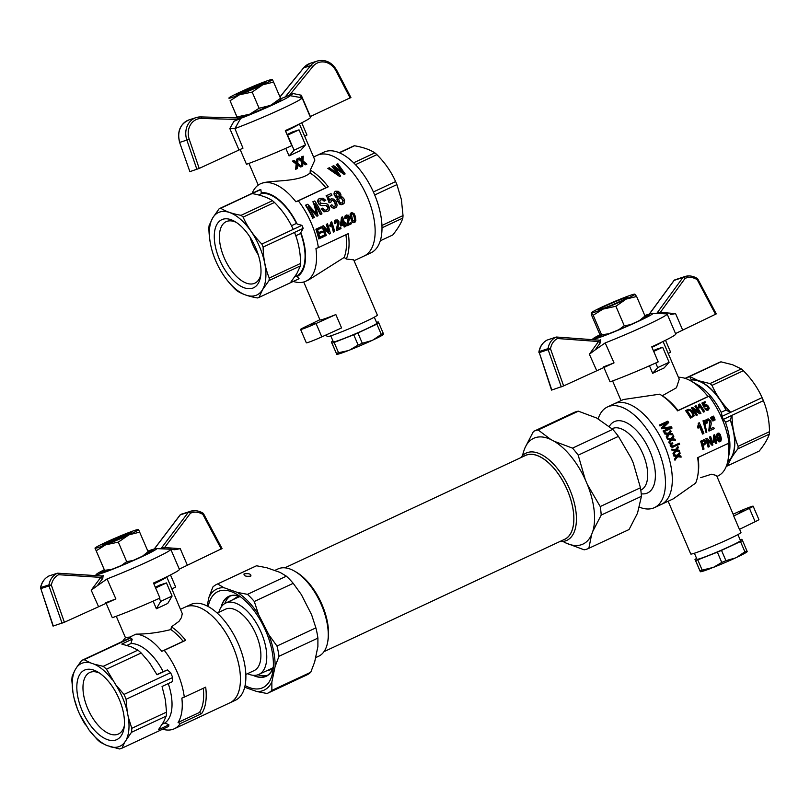 <?xml version="1.0" encoding="UTF-8"?>
<svg xmlns="http://www.w3.org/2000/svg" width="810" height="810" viewBox="0 0 810 810"><rect width="100%" height="100%" fill="white"/><g stroke="black" fill="none" stroke-linecap="round" stroke-linejoin="round"><path stroke-width="1.21" d="M162.709 729.233A52.822 26.568 -115 0 0 171.335 729.749A52.822 26.568 -115 0 0 174.322 728.767L235.386 700.255A52.822 26.568 -115 0 0 236.965 699.384A52.822 26.568 -115 0 0 236.358 639.546A52.822 26.568 -115 0 0 190.704 604.533L185.267 607.075A52.822 26.568 65 0 1 217.971 622.06A52.822 26.568 65 0 1 239.922 671.166A52.822 26.568 65 0 1 229.949 702.796A52.822 26.568 -115 0 0 231.68 643.697A52.822 26.568 -115 0 0 185.267 607.075L180.63 609.241M217.191 613.079L225.514 609.191A33.878 17.04 65 0 1 255.282 632.681A33.878 17.04 65 0 1 254.168 670.579L245.845 674.467M218.862 612.289A39.336 19.794 65 0 1 224.492 603.733A39.336 19.794 65 0 1 225.666 603.085A39.336 19.794 65 0 1 260.243 630.362A39.336 19.794 65 0 1 258.957 674.376A39.336 19.794 65 0 1 247.526 673.687M225.666 603.085L238.029 597.314A39.336 19.794 65 0 1 240.135 596.606M273.213 667.46A39.336 19.794 65 0 1 271.32 668.604L258.957 674.376M267.502 675.327A43.922 22.093 65 0 1 258.066 674.74M224.826 603.531A43.922 22.093 65 0 1 230.435 595.927M221.353 606.801A43.922 22.093 65 0 1 228.967 596.494A43.922 22.093 65 0 1 230.121 596.028A43.922 22.093 65 0 1 240.388 596.697M273.294 667.197A43.922 22.093 65 0 1 266.125 676.087A43.922 22.093 65 0 1 253.338 675.307M247.485 594.348A60.102 30.233 65 0 1 254.299 601.486L258.562 614.567L268.839 634.777L276.979 646.046A60.102 30.233 65 0 1 279.005 656.272L275.106 666.508L271.866 681.99L271.856 690.404A60.102 30.233 65 0 1 267.776 693.178L306.686 675.013A60.102 30.233 -115 0 0 310.757 672.249L314.655 662.013L317.895 646.532L317.905 638.108A60.102 30.233 -115 0 0 315.89 627.882L311.627 614.8L301.35 594.591L293.21 583.332A60.102 30.233 -115 0 0 286.386 576.183L280.179 572.437L266.652 567.709L256.557 565.775A60.102 30.233 -115 0 0 255.828 566.089L216.928 584.253A60.102 30.233 65 0 1 217.657 583.939L223.864 587.685L237.391 592.414L247.485 594.348L286.386 576.183M207.127 605.991L208.96 597.253L212.858 587.017A60.102 30.233 65 0 1 216.928 584.253M208.96 597.253A55.809 28.077 65 0 1 223.864 587.685M279.005 656.272L317.905 638.108M271.856 690.404L310.757 672.249M254.299 601.486L293.21 583.332M276.979 646.046L315.89 627.882M268.839 634.777A55.809 28.077 65 0 1 275.106 666.508M267.776 693.178A60.102 30.233 65 0 1 267.047 693.492L256.962 691.558L244.691 687.275M217.657 583.939L256.557 565.775M250.675 576.102C246.119 576.69 243.891 575.981 244.002 573.986L244.245 573.855C248.802 573.267 251.029 573.976 250.918 575.961L250.675 576.102M271.866 681.99A55.809 28.077 65 0 1 256.962 691.558M237.391 592.414A55.809 28.077 65 0 1 258.562 614.567M245.086 685.543A53.035 26.679 -115 0 0 272.606 672.756A53.035 26.679 -115 0 0 235.68 593.659A53.035 26.679 -115 0 0 208.2 606.548M273.253 667.845A44.145 22.204 65 0 1 265.052 676.755A44.145 22.204 65 0 1 252.852 675.256M221.079 607.206A44.145 22.204 65 0 1 239.861 596.322M110.666 746.84A45.643 22.963 -115 0 0 124.649 742.335L122.047 748.146A48.266 24.28 65 0 1 119.505 748.956L106.91 745.534L100.44 742.304A48.266 24.28 65 0 1 97.18 739.459L88.958 729.881L79.643 714.217A48.266 24.28 65 0 1 77.568 709.378L74.085 698.271A45.643 22.963 -115 0 0 85.506 724.909M71.837 680.329A48.266 24.28 65 0 1 72.171 676.33L74.773 670.528A45.643 22.963 -115 0 0 72.951 692.55L71.837 680.329M81.597 660.504A48.266 24.28 65 0 1 84.139 659.684L90.609 662.914A45.643 22.963 -115 0 0 76.626 667.41L81.597 660.504L128.193 638.746A48.266 24.28 -115 0 1 130.734 637.926L84.139 659.684M124.001 694.433A48.266 24.28 65 0 1 126.076 699.263L127.19 711.484A45.643 22.963 -115 0 0 115.769 684.845L124.001 694.433L170.596 672.675L167.447 669.921A6379.175 348.634 156.8 0 1 163.174 671.672L156.927 674.588M161.798 651.321A500.347 27.348 -23.2 0 0 164.238 650.329L185.632 640.346A500.347 27.348 156.8 0 1 183.192 641.328L161.798 651.321A51 25.657 65 0 0 135.958 634.139C147.207 634.108 158.851 632.58 170.88 629.562L171.457 626.839A52.822 26.568 65 0 1 185.632 640.346M74.085 698.271L72.951 692.55M88.958 729.881A45.643 22.963 -115 0 0 106.91 745.534M126.502 739.226A45.643 22.963 -115 0 0 128.314 717.204L131.807 728.312A48.266 24.28 65 0 1 131.473 732.311L124.649 742.335M127.19 711.484L128.314 717.204M112.317 679.874A45.643 22.963 -115 0 0 94.355 664.22L103.204 666.336A48.266 24.28 65 0 1 106.464 669.181L115.769 684.845M90.609 662.914L94.355 664.22M74.773 670.528L76.626 667.41M85.566 669.718A38.303 19.268 -115 0 0 88.31 722.267A38.303 19.268 -115 0 0 123.981 728.352A38.303 19.268 -115 0 0 97.625 671.905A38.303 19.268 -115 0 0 85.566 669.718M126.988 645.388L130.916 643.555A6379.175 5502.127 -107.8 0 1 132.212 639.201L121.794 644.072L131.443 646.906L137.913 650.136L103.204 666.336M132.212 639.201L130.734 637.926M170.596 672.675A48.266 24.28 -115 0 1 172.672 677.514L172.459 681.615L162.051 686.485L165.402 699.891L166.516 712.111A48.266 24.28 -115 0 1 166.192 716.101L163.59 721.913L158.487 729.688L168.905 724.818A6379.175 5502.127 -107.8 0 1 164.936 722.935L162.223 724.191M130.916 643.555A43.71 21.991 65 0 1 163.174 671.672M137.913 650.136A48.266 24.28 -115 0 1 141.173 652.981L149.404 662.56L157.029 674.781L167.447 669.921M168.905 724.818L168.642 726.388L122.047 748.146M122.634 641.348A51 25.657 65 0 1 125.884 637.389L129.782 637.106L135.958 634.139M168.257 683.579A43.71 21.991 65 0 1 164.936 722.935M166.516 712.111L131.807 728.312M166.192 716.101L131.473 732.311M141.173 652.981L106.464 669.181M172.672 677.514L126.076 699.263M153.87 583.888A30.962 1.691 -23.2 0 0 166.728 576.821L182.27 613.585L181.481 617.524L179.03 621.321L171.457 626.839M153.12 601.131L156.381 608.735A30.962 1.691 -23.2 0 0 167.781 603.409L172.095 596.049L166.465 582.906L159.904 585.022A30.962 1.691 -23.2 0 1 155.297 587.23M99.579 673.13A33.929 17.071 -115 0 0 90.71 672.138A33.929 17.071 -115 0 0 89.707 672.533A33.929 17.071 -115 0 0 88.594 710.502A33.929 17.071 -115 0 0 118.412 734.022A33.929 17.071 -115 0 0 124.284 726.074M153.738 583.595A26.183 1.428 -23.2 0 0 162.111 579.039M170.88 629.562A51 25.657 65 0 1 183.192 641.328M174.322 728.767A52.822 26.568 -115 0 0 180.255 723.583L201.649 713.59A52.822 26.568 65 0 0 205.689 687.143L184.295 697.137A52.822 26.568 -115 0 0 164.238 650.329M203.269 688.277A51 25.657 65 0 1 199.462 712.476L178.068 722.459A1081.451 932.766 72.2 0 0 180.255 723.583M184.295 697.137A500.347 27.348 156.8 0 1 181.855 698.119A51 25.657 65 0 1 178.068 722.459M201.649 713.59A1081.451 932.766 -107.8 0 1 199.462 712.476M166.465 582.906L155.621 587.979M156.381 608.735L160.684 601.374L172.095 596.049M159.378 598.337L160.684 601.374M128.8 534.276L128.253 534.114A12.747 0.699 -23.2 0 0 128.466 533.81A12.747 0.699 -23.2 0 0 119.84 536.827L105.3 543.611A12.747 0.699 -23.2 0 0 105.067 543.844A12.747 0.699 -23.2 0 0 113.724 540.898L113.613 541.141M128.253 534.114L113.724 540.898M111.608 569.41L104.571 570.331L105.077 571.647L95.043 548.046A23.692 1.296 156.8 0 1 104.611 542.892L106.14 542.184A23.692 1.296 156.8 0 1 126.34 533.517L127.929 532.899A23.692 1.296 156.8 0 1 138.419 529.456A23.692 1.296 156.8 0 1 138.51 529.487L148.088 551.671L142.59 556.126M139.715 532.129L128.952 534.833L118.311 542.123L126.684 561.664L121.389 565.491M118.311 542.123L105.634 544.836L96.198 550.79L104.571 570.331M133.083 560.479L126.684 561.664M127.413 535.552A23.692 1.296 156.8 0 1 107.214 544.219M148.341 553.281A23.692 1.296 -23.2 0 0 148.544 553.088L148.088 551.671M124.456 536.392A15.937 0.871 156.8 0 1 102.171 545.181A15.937 0.871 156.8 0 1 116.438 538.063A15.937 0.871 156.8 0 1 131.423 532.636A15.937 0.871 156.8 0 1 124.456 536.392M96.198 550.79L94.993 548.147A23.692 1.296 156.8 0 1 95.043 548.046M105.634 544.836A23.692 1.296 156.8 0 1 95.043 548.249M138.561 529.578A23.692 1.296 156.8 0 1 128.952 534.833M147.855 551.114A32.785 1.792 156.8 0 1 156.381 548.583A32.785 1.792 156.8 0 1 136.688 559.092A32.785 1.792 156.8 0 1 100.845 573.581A32.785 1.792 156.8 0 1 96.501 574.249A32.785 1.792 156.8 0 1 104.227 569.805M147.977 551.397A29.14 1.59 156.8 0 1 153.303 550.122A29.14 1.59 156.8 0 1 134.116 560.014A29.14 1.59 156.8 0 1 103.7 572.255A29.14 1.59 156.8 0 1 99.741 573.075A29.14 1.59 156.8 0 1 104.358 570.088M100.592 573.105A29.14 1.59 156.8 0 1 104.652 570.756M148.25 552.066A29.14 1.59 156.8 0 1 152.746 550.76M174.646 549.727L180.235 548.664A2333.529 2014.429 -109.6 0 0 164.572 547.601L161.139 548.421L188.365 512.244A1.823 0.8 37 0 1 190.482 513.165A1.823 0.921 -113.4 0 0 188.932 511.788L180.832 514.401A1.823 0.921 -113.4 0 0 180.802 514.411A1.823 0.921 -113.4 0 0 180.792 514.411A1.823 0.921 -113.4 0 0 180.711 514.461M190.168 511.323L195.443 510.705M221.819 548.633L179.293 569.136M202.915 513.135A1.823 0.618 122.1 0 1 202.966 513.155A1.823 0.618 122.1 0 1 202.864 514.39C198.723 511.92 194.592 511.515 190.482 513.165L164.572 547.601A1.823 0.861 -86.4 0 0 165.017 548.957M174.535 549.706L170.677 549.241A45.532 2.491 156.8 0 1 170.809 549.342L179.405 569.4A45.532 2.491 156.8 0 1 153.505 583.028L159.945 598.074A45.532 2.491 156.8 0 1 112.317 617.686L106.009 602.974M102.283 576.021A1.823 1.448 76.1 0 0 103.133 575.475L102.789 578.33L97.21 585.812L91.216 590.217A2333.529 2014.429 -109.6 0 1 100.784 577.378L102.019 576.021L58.047 573.247M102.789 578.33A1.823 0.8 -143 0 1 100.784 577.378L58.644 574.715C54.715 576.811 52.285 580.284 51.354 585.124L48.914 584.931C49.967 579.555 52.67 575.697 57.024 573.369A1.823 0.911 63.4 0 1 58.644 574.715A1.823 0.861 -86.4 0 0 57.895 573.207L57.895 573.207A1.823 0.861 -86.4 0 0 57.733 573.227A1.823 1.569 -107.8 0 0 57.024 573.369L48.934 575.981C44.56 578.31 41.826 582.167 40.723 587.564L40.5 587.736C41.624 582.329 44.408 578.421 48.873 576.001A1.823 0.911 63.4 0 1 48.873 576.001A1.823 0.911 63.4 0 1 48.934 575.981A1.823 1.569 -107.8 0 1 49.329 575.849M97.21 585.812L107.062 578.937L115.87 598.914L64.375 622.262L53.045 626.089L40.804 588.587A1.823 1.569 -107.8 0 1 40.723 587.564L48.914 584.931A1.823 1.569 -107.8 0 0 49.005 585.944L51.354 585.124L64.375 622.262M170.809 549.342A45.532 2.491 156.8 0 1 149.83 560.712A45.532 2.491 156.8 0 1 107.062 578.937M156.381 548.583L170.677 549.241M115.87 598.914A45.532 2.491 156.8 0 1 105.867 602.64M159.57 548.724L161.139 548.421A1.823 1.66 -98.4 0 1 160.744 548.775M179.992 515.211A1.823 0.78 37.2 0 1 180.063 514.988A1.823 0.78 37.2 0 1 180.265 514.856A1.823 1.569 -107.8 0 1 180.832 514.401L188.932 511.788A1.823 1.569 -107.8 0 0 188.365 512.244L180.265 514.856L154.376 548.957M171.892 588.86L175.689 587.078L170.495 574.948M274.63 570.493L277.951 568.954A48.154 24.229 65 0 1 294.536 571.141A48.154 24.229 65 0 1 327.665 642.097A48.154 24.229 65 0 1 326.319 647.129A48.154 24.229 65 0 1 318.695 656.221L315.556 657.679M294.536 571.141L296.106 572.042A46.332 23.308 65 0 1 327.979 640.315L327.665 642.097M559.963 541.495A48.154 24.229 -115 0 0 566.868 540.361A48.154 24.229 -115 0 0 574.492 531.269A48.154 24.229 -115 0 0 563.213 476.796A48.154 24.229 -115 0 0 526.115 453.094A48.154 24.229 -115 0 0 520.82 457.65M563.436 539.865A46.332 23.308 -115 0 0 566.19 487.529A46.332 23.308 -115 0 0 524.293 456.03M323.99 651.655L564.631 539.308A46.261 23.277 -115 0 0 571.971 530.57A46.261 23.277 -115 0 0 561.138 478.244A46.261 23.277 -115 0 0 525.498 455.473L284.847 567.82M525.001 447.778L533.426 431.477A64.658 32.532 65 0 1 533.79 431.305A64.658 32.532 65 0 1 538.144 429.958L550.78 439.476A58.35 29.352 65 0 0 525.001 447.778L523.787 451.048A58.35 29.352 65 0 0 522.744 455.412M584.142 549.818L565.805 542.953A58.35 29.352 65 0 0 591.573 534.661L588.86 548.299A64.658 32.532 65 0 1 588.495 548.471A64.658 32.532 65 0 1 584.142 549.818M587.452 484.714L600.23 506.544A64.658 32.532 65 0 1 601.202 515.079L592.788 531.38A58.35 29.352 65 0 0 587.452 484.714L585.276 479.642L578.198 455.159L618.425 436.377A64.658 32.532 -115 0 0 612.724 429.351L596.707 418.041L578.36 411.176A64.658 32.532 -115 0 0 574.006 412.523L533.79 431.305M588.495 548.471L628.712 529.699A64.658 32.532 -115 0 0 629.076 529.517L637.5 513.216L641.429 496.307A64.658 32.532 -115 0 0 640.447 487.762L633.369 463.269L631.203 458.207L618.425 436.377M588.86 548.299L629.076 529.517M600.23 506.544L640.447 487.762M601.202 515.079L641.429 496.307M585.276 479.642A58.35 29.352 65 0 0 554.162 441.268L572.508 448.132L612.724 429.351M572.508 448.132A64.658 32.532 65 0 1 578.198 455.159M538.144 429.958L578.36 411.176M562.96 541.455L565.805 542.953M591.573 534.661L592.788 531.38M554.162 441.268L550.78 439.476M522.409 455.746L523.787 451.048M639.576 507.212A55.546 27.945 -115 0 0 654.429 507.637A55.546 27.945 -115 0 0 656.981 447.079A55.546 27.945 -115 0 0 609.079 406.326A55.546 27.945 -115 0 0 607.429 406.974A55.546 27.945 -115 0 0 598.165 418.81M609.383 426.273A39.336 19.794 65 0 1 615.458 421.2A39.336 19.794 65 0 1 651.665 455.757A39.336 19.794 65 0 1 641.226 493.796M615.924 403.127A55.546 27.945 -115 0 0 614.274 403.775A55.546 27.945 65 0 1 615.924 403.127A55.546 27.945 65 0 1 663.825 443.89A55.546 27.945 65 0 1 661.274 504.448A55.546 27.945 -115 0 0 663.825 443.89A55.546 27.945 -115 0 0 615.924 403.127M640.801 490.08L640.983 489.999A33.878 17.04 -115 0 0 642.533 453.074A33.878 17.04 -115 0 0 613.322 428.217A33.878 17.04 -115 0 0 612.319 428.611L612.077 428.723M644.801 315.566A32.785 1.792 156.8 0 1 652.728 313.247A32.785 1.792 156.8 0 1 633.724 323.443A32.785 1.792 156.8 0 1 598.003 337.983A32.785 1.792 156.8 0 1 592.839 338.914A32.785 1.792 156.8 0 1 600.109 334.712M644.932 315.859A29.14 1.59 156.8 0 1 649.65 314.786A29.14 1.59 156.8 0 1 631.091 324.405A29.14 1.59 156.8 0 1 600.767 336.687A29.14 1.59 156.8 0 1 596.079 337.75A29.14 1.59 156.8 0 1 600.291 334.975M596.929 337.78A29.14 1.59 156.8 0 1 600.716 335.573M645.084 316.578A29.14 1.59 156.8 0 1 649.083 315.424M670.285 314.584L675.57 313.602A2333.529 1953.629 -110 0 0 660.302 312.417L656.88 313.247L682.951 277.445A1.823 0.871 36.1 0 1 685.118 278.346A1.823 0.992 -113.6 0 0 683.498 277L674.75 279.906A1.823 0.992 -113.6 0 0 674.72 279.916A1.823 0.992 -113.6 0 0 674.71 279.926A1.823 0.992 -113.6 0 0 674.598 279.987M684.582 276.585L688.996 275.926M697.197 278.448A1.823 0.668 122.8 0 1 697.238 278.468A1.823 0.668 122.8 0 1 697.187 279.663L697.866 279.146L716.253 313.905L675.53 333.568M715.524 314.31L697.187 279.663C693.127 277.162 689.107 276.726 685.118 278.346L660.302 312.417A1.823 0.931 -85.8 0 0 660.656 313.602M652.728 313.247L666.792 313.875A45.532 2.491 156.8 0 1 667.146 314.017L675.742 334.074A45.532 2.491 156.8 0 1 651.746 346.832L658.196 361.878A45.532 2.491 156.8 0 1 610.051 381.854L603.744 367.153M595.249 349.859L589.376 354.233A2333.529 1953.629 -110 0 1 598.549 341.526L600.028 340.2A1.823 1.387 75.4 0 0 600.706 339.704L600.585 342.458L595.249 349.859L605.202 342.913A45.532 2.491 156.8 0 0 647.058 324.972A45.532 2.491 156.8 0 0 667.146 314.017M600.585 342.458A1.823 0.871 -143.9 0 1 598.549 341.526L557.472 338.519C553.676 340.575 551.347 344.007 550.496 348.816A1.823 0.547 -171.1 0 0 548.026 348.644C548.978 343.298 551.569 339.481 555.792 337.203A1.823 0.992 63.1 0 1 557.472 338.519A1.823 0.931 -85.8 0 0 556.672 337.041A1.823 0.931 -85.8 0 0 556.47 337.071A1.823 1.519 -108.4 0 0 555.792 337.203L547.044 340.109C542.822 342.397 540.199 346.224 539.187 351.591A1.823 0.506 -170.4 0 0 538.923 351.793C539.946 346.417 542.639 342.529 546.983 340.139A1.823 0.992 63.1 0 1 547.044 340.109A1.823 1.519 -108.4 0 1 547.398 339.998M605.202 342.913L614.021 362.88L563.628 385.925L551.539 390.106L539.278 352.603A1.823 1.519 -108.4 0 1 539.187 351.591L548.026 348.644A1.823 1.519 -108.4 0 0 548.117 349.657L550.496 348.816L563.628 385.925M599.866 340.21L556.672 337.041A1.823 1.823 0 0 0 555.964 337.132L547.216 340.038A1.823 1.823 0 0 0 546.973 340.139A1.823 0.992 63.1 0 1 546.983 340.139M614.021 362.88A45.532 2.491 156.8 0 1 603.602 366.819M656.08 313.399L656.88 313.247A1.823 1.62 -100 0 1 656.707 313.429M673.89 280.786A1.823 0.85 36.3 0 1 673.971 280.513A1.823 0.85 36.3 0 1 674.203 280.351A1.823 1.519 -108.4 0 1 674.75 279.906L675.591 279.582M668.179 353.403L670.629 352.249L665.506 340.281M608.715 333.781L601.597 334.783L601.516 336.342A23.692 1.296 -23.2 0 0 601.789 336.332M615.894 306.251L602.913 309.136L593.214 315.242L591.351 312.883A23.692 1.296 156.8 0 1 591.391 312.721A23.692 1.296 156.8 0 1 600.068 307.982L601.546 307.284A23.692 1.296 156.8 0 1 621.695 298.576L623.325 297.928A23.692 1.296 156.8 0 1 634.756 294.131L636.62 296.48L626.171 299.092L615.894 306.251L624.267 325.792L618.84 329.7M593.214 315.242L601.597 334.783M630.504 324.668L624.267 325.792M636.62 296.48L645.003 316.022L639.627 320.466M624.692 299.791A23.692 1.296 156.8 0 1 604.543 308.499M601.516 336.342L599.643 333.993L591.27 314.452L591.391 312.721M644.922 317.591L645.003 316.022M621.402 300.773A15.937 0.871 156.8 0 1 598.509 309.845A15.937 0.871 156.8 0 1 612.775 302.738A15.937 0.871 156.8 0 1 627.76 297.31A15.937 0.871 156.8 0 1 621.402 300.773M602.913 309.136A23.692 1.296 156.8 0 1 591.482 312.943M634.888 294.182A23.692 1.296 156.8 0 1 626.171 299.092M696.63 558.475A28.228 1.539 -23.2 0 0 694.98 559.386L695.598 560.56A28.228 1.539 -23.2 0 0 697.774 559.862L717.366 552.177A28.228 1.539 -23.2 0 0 721.518 550.395L740.492 541.536A28.228 1.539 -23.2 0 0 742.466 540.452L741.849 539.278A28.228 1.539 -23.2 0 0 740.148 539.814M695.598 560.56L699.992 570.817A28.228 1.539 -23.2 0 0 702.169 570.119L713.377 567.405A25.515 1.397 -23.2 0 0 735.247 558.029L736.786 557.3A25.515 1.397 -23.2 0 0 747.134 551.731L747.205 551.64M697.774 559.862L702.169 570.119M700.336 571.738L700.437 571.749A25.515 1.397 -23.2 0 0 711.788 568.033M694.98 559.386L700.326 571.718M713.377 567.405L721.761 562.434A28.228 1.539 -23.2 0 0 725.912 560.662L735.247 558.029M736.786 557.3L744.886 551.802A28.228 1.539 -23.2 0 0 746.861 550.719L747.195 551.62M717.366 552.177L721.761 562.434M721.518 550.395L725.912 560.662M742.466 540.452L746.861 550.719M740.492 541.536L744.886 551.802M623.427 399.512L659.634 394.186L662.286 395.746A53.733 27.034 65 0 1 678.051 410.518A595.451 32.542 156.8 0 1 677.616 410.873L708.993 396.222A55.546 27.945 65 0 1 729.051 443.019L697.673 457.67A55.546 27.945 65 0 1 697.724 475.976A55.546 27.945 65 0 1 695.638 483.104L673.292 498.828M708.993 396.222L708.001 396.535A53.733 27.034 65 0 0 691.031 381.034A53.733 27.034 65 0 0 678.405 377.268M662.286 395.746L676.451 387.767L679.246 379.212L663.076 341.486M651.959 347.328A30.962 1.691 -23.2 0 0 662.215 341.911M655.725 363.001L657.7 367.618L669.111 362.293L664.078 367.973L652.668 373.299L649.458 365.806M669.111 362.293L662.661 347.247L656.1 349.363A30.962 1.691 156.8 0 1 653.387 350.669M739.601 529.274L740.968 532.474A27.317 1.488 156.8 0 1 722.976 541.748A27.317 1.488 156.8 0 1 694.464 553.22A27.317 1.488 156.8 0 1 690.748 553.999L668.139 501.238M733.131 514.188L737.687 512.133A12.383 0.678 156.8 0 1 753.158 506.189L758.899 519.564A12.383 0.678 156.8 0 1 755.153 521.721L739.429 529.355L733.698 515.98A27.317 1.488 156.8 0 0 733.799 515.757L716.546 475.5L711.544 474.225L700.701 477.657M728.079 443.475A53.733 27.034 65 0 1 727.987 460.201L729.354 452.547A45.897 23.085 -115 0 0 725.203 421.575L723.31 419.388A48.63 24.462 -115 0 0 722.004 416.36L762.088 397.649C757.735 387.848 751.498 378.877 743.378 370.717A48.63 24.462 -115 0 0 741.342 368.945L732.574 364.733L721.001 361.837A48.63 24.462 -115 0 0 719.412 362.353L685.128 378.361M723.31 419.388L763.385 400.677A48.63 24.462 -115 0 0 762.088 397.649M651.807 346.984A25.677 1.407 -23.2 0 0 654.976 345.343M698.129 457.458A53.733 27.034 65 0 1 698.038 474.184L697.724 475.976M727.593 462.145A45.471 22.872 -115 0 0 730.296 419.701L732.007 415.327C732.179 426.465 734.224 436.792 738.123 446.31A48.63 24.462 65 0 1 737.92 448.811C732.726 455.281 729.375 460.91 727.856 465.699L727.157 463.826M726.246 466.449L759.233 451.048C764.427 444.579 767.779 438.949 769.297 434.16A48.63 24.462 -115 0 0 769.5 431.659C769.328 420.511 767.283 410.184 763.385 400.677M726.276 410.316A45.471 22.872 -115 0 0 691.203 379.748L689.624 376.488L698.392 380.69L709.965 383.586A48.63 24.462 65 0 1 712 385.368C716.354 395.169 722.591 404.139 730.711 412.3L726.276 410.316A150.64 98.263 5 0 1 725.831 410.113L721.163 412.29M709.965 383.586L741.342 368.945M712 385.368L743.378 370.717M738.123 446.31L769.5 431.659M737.92 448.811L769.297 434.16M685.412 378.452L721.001 361.837M727.694 461.7A45.168 22.721 -115 0 0 730.215 419.924M726.054 410.214A45.168 22.721 -115 0 0 691.355 380.032M691.203 379.748A150.64 97.119 4.4 0 0 691.375 380.082L690.262 380.609M730.296 419.701A150.64 86.7 130.8 0 0 730.134 420.137L725.466 422.314M727.987 460.201A53.733 27.034 65 0 1 717.984 475.956L716.951 476.442M722.004 416.36L721.558 413.08A45.897 23.085 -115 0 0 697.774 384.912L691.031 381.034M662.661 347.247L653.71 351.429M657.7 367.618L652.668 373.299M733.698 515.98L749.422 508.356A12.383 0.678 156.8 0 0 753.158 506.189M743.094 510.644L739.267 512.143L743.094 510.644M659.634 394.186A55.546 27.945 65 0 1 677.616 410.873M678.051 410.518L708.001 396.535M713.691 427.315A56.457 28.401 65 0 1 714.197 428.672L709.408 430.91A56.457 28.401 65 0 0 709.226 430.434L709.935 421.251L707.727 420.117L707.008 421.17L707.373 422.921L705.935 423.296L705.966 419.833L708.264 418.902L710.907 420.957L711.251 423.843L710.087 428.996L713.691 427.315L710.097 428.935M709.226 430.434L708.79 430.576A55.546 27.945 65 0 1 708.963 431.052L709.408 430.91M708.79 430.576L709.722 422.253L709.054 420.795L707.656 420.188M698.281 424.065L698.25 423.195L699.283 422.779A56.457 28.401 65 0 1 703.88 433.482L702.523 434.049A55.546 27.945 65 0 0 699.293 426.222L697.997 428.115A55.546 27.945 65 0 0 697.43 426.87L699.283 422.779M679.56 451.413L676.127 450.846L673.788 454.268A56.457 28.401 65 0 0 673.434 453.104L674.7 450.785L672.027 450.36A55.546 27.945 65 0 0 671.622 449.216L675.742 449.692L677.919 446.502A56.457 28.401 65 0 1 678.324 447.657L676.765 449.833L679.195 450.249A56.457 28.401 65 0 1 679.56 451.413L675.996 451.038M672.978 453.256A55.546 27.945 65 0 1 673.343 454.42L673.788 454.268M675.439 449.641L677.919 446.502M694.889 406.225L696.084 405.739L694.889 406.225A55.546 27.945 65 0 1 698.271 411.277M696.084 405.739A56.457 28.401 65 0 1 700.964 413.302L699.719 413.819L694.221 409.931M696.651 415.317A56.457 28.401 65 0 0 691.77 407.744L691.294 407.906A55.546 27.945 65 0 1 696.195 415.469L697.37 414.983A56.457 28.401 65 0 0 693.644 409.08L700.174 413.677M691.294 407.906L692.52 407.4L699.243 411.976A56.457 28.401 65 0 0 695.365 406.073M707.454 409.364L708.426 408.361L707.383 406.164L705.652 405.628L705.186 406.822L703.941 407.147L701.905 403.076L705.054 401.669A56.457 28.401 65 0 1 705.692 402.6L703.505 403.623L704.548 405.709L704.801 404.909L706.928 404.909L708.558 406.407L709.206 408.422L708.304 410.002L705.54 409.637L704.852 408.807L705.48 408.392L707.454 409.364L707.97 408.503L706.917 406.316L705.551 405.719M670.994 438.615L673.292 435.537A56.457 28.401 65 0 1 673.819 436.641L672.391 438.777L674.973 439.152A56.457 28.401 65 0 1 675.459 440.265L671.713 439.951M669.708 443.121A56.457 28.401 65 0 0 669.222 441.997L668.787 442.138A55.546 27.945 65 0 1 669.273 443.262L671.824 439.769L675.459 440.265M668.787 442.138L670.336 439.729L667.501 439.354A55.546 27.945 65 0 0 666.974 438.25L667.41 438.109A56.457 28.401 65 0 1 667.946 439.212L667.501 439.354M709.945 436.863L710.664 436.529A56.457 28.401 65 0 1 712.881 444.953L712.091 445.328L707.626 440.073A56.457 28.401 65 0 1 709.287 446.634L708.568 446.968A56.457 28.401 65 0 0 706.35 438.544L707.11 438.19L711.737 443.434A56.457 28.401 65 0 0 709.945 436.863L709.499 437.005A55.546 27.945 65 0 1 711.038 442.604M709.499 437.005L710.664 436.529M712.091 445.328L707.899 441.025M706.35 438.544L705.905 438.686A55.546 27.945 65 0 1 708.092 447.12L708.568 446.968M705.905 438.686L707.11 438.19M698.534 407.035A55.546 27.945 65 0 1 699.131 407.926L700.184 406.033A56.457 28.401 65 0 1 703.9 411.936L704.589 411.612A56.457 28.401 65 0 0 699.708 404.038L698.787 404.403L698.797 406.428M700.053 406.681A55.546 27.945 65 0 1 703.455 412.077L703.9 411.936M712.861 421.008L711.291 419.276A55.546 27.945 65 0 0 710.431 417.504L711.828 416.917A56.457 28.401 65 0 1 712.689 418.689L713.367 420.775L712.861 421.008L711.291 419.276M663.066 430.981A55.546 27.945 65 0 1 663.613 431.933L672.067 428.044A56.457 28.401 65 0 0 671.338 426.789L663.157 427.812L668.685 422.536A56.457 28.401 65 0 0 667.784 421.17L659.31 425.058A55.546 27.945 65 0 1 659.937 425.979L667.207 422.648L661.709 427.852A56.457 28.401 65 0 1 662.236 428.692L669.779 427.852L663.522 430.839A56.457 28.401 65 0 1 664.068 431.781M661.709 427.852L661.254 428.004A55.546 27.945 65 0 1 661.78 428.844M661.254 428.004L666.387 423.134M714.602 420.198L713.023 418.466A55.546 27.945 65 0 0 712.162 416.694L713.569 416.107A56.457 28.401 65 0 1 714.42 417.879L715.098 419.965L714.602 420.198L713.023 418.466M681.129 457.144L677.808 456.536L674.882 460.151A55.546 27.945 65 0 0 674.598 458.966L676.856 456.324L674.264 455.878A56.457 28.401 65 0 0 673.92 454.704L677.494 455.362L679.772 452.142A56.457 28.401 65 0 1 680.116 453.306L678.486 455.503L680.835 455.959A56.457 28.401 65 0 1 681.129 457.144L677.666 456.739M674.598 458.966L676.401 456.465L673.809 456.02A55.546 27.945 65 0 0 673.474 454.856L673.92 454.704M677.18 455.301L679.772 452.142M670.265 444.204L672.29 442.756L672.816 443.576L671.632 444.467L671.662 445.409A56.457 28.401 65 0 1 671.794 445.733L673.13 446.006L679.256 443.202A56.457 28.401 65 0 1 679.641 444.204L672.108 447.373L670.275 445.986L670.852 443.475M700.63 441.146A55.546 27.945 65 0 1 702.817 449.58L704.012 449.094A56.457 28.401 65 0 0 703.212 445.662L705.966 443.556L705.682 440.984L704.346 439.769L701.085 441.005A56.457 28.401 65 0 1 703.293 449.428M718.338 441.521L716.698 437.005L716.708 434.231L718.905 433.036L720.384 434.585L721.457 439.02L720.789 441.268L718.338 441.521L717.012 438.332M685.574 410.569A55.546 27.945 65 0 1 690.474 418.132L694.18 415.864L693.127 412.027L690.171 409.354L686.05 410.417A56.457 28.401 65 0 1 690.93 417.99M706.097 432.682L703.019 420.805L704.143 420.339L706.786 432.368L706.097 432.682L703.019 420.805M672.948 434.849L669.212 434.383L667.207 437.694A56.457 28.401 65 0 0 666.66 436.59L668.139 434.2L665.223 433.856A56.457 28.401 65 0 0 664.625 432.773L668.645 433.289L670.508 430.201A56.457 28.401 65 0 1 671.105 431.284L669.749 433.39L672.401 433.745A56.457 28.401 65 0 1 672.948 434.849L669.111 434.565M666.66 436.59L666.215 436.732A55.546 27.945 65 0 1 666.772 437.835L667.207 437.694M666.215 436.732L667.693 434.342L664.777 434.008A55.546 27.945 65 0 0 664.18 432.915L664.625 432.773M668.311 433.239L670.508 430.201M716.162 443.424A56.457 28.401 65 0 0 715.706 441.409L713.316 442.533A56.457 28.401 65 0 0 713.083 441.582L713.661 435.122L714.653 434.727A56.457 28.401 65 0 1 716.162 440.144L716.921 439.789A56.457 28.401 65 0 1 717.144 440.741L716.394 441.096A56.457 28.401 65 0 1 716.85 443.1L715.696 443.576A55.546 27.945 65 0 0 715.26 441.622M716.151 440.083L716.921 439.789M712.618 441.733A55.546 27.945 65 0 1 712.851 442.675L713.316 442.533M719.726 440.812L719.918 436.975L718.106 434.069M714.309 437.886A55.546 27.945 65 0 1 715.017 440.61L713.742 441.207M691.082 416.694L692.813 415.581L692.702 414.052L690.424 410.832L688.733 410.356M702.938 444.609L704.842 442.776L704.335 441.248L703.444 441.025M701.085 441.005L703.566 439.901M704.153 440.812L702.098 441.652A56.457 28.401 65 0 1 702.948 444.67L705.216 443.202L704.781 441.106L703.698 440.954M717.468 438.19L717.002 434.869L718.024 433.087M720.262 441.632L719.027 441.906M719.493 441.754L718.804 441.369M719.138 440.508L720.444 440.427L720.718 438.666L719.806 435.152L718.278 433.917L717.751 436.114L719.138 440.508M686.05 410.417L687.457 409.688M687.933 409.536L688.52 409.333M692.753 415.975L693.158 413.9L690.9 410.68L689.644 410.154L687.386 410.964A56.457 28.401 65 0 1 691.112 416.745L692.307 416.127M703.465 420.663L704.143 420.339M713.083 441.582L714.653 434.727M715.483 440.468L713.731 441.278L714.481 436.752A56.457 28.401 65 0 1 715.483 440.468L715.017 440.61M673.242 447.069L670.619 446.553M673.748 445.773L679.256 443.202M671.055 446.411L670.275 445.986M670.721 445.844L670.062 445.024M670.508 444.882L670.7 444.062M671.288 443.343L672.29 442.756M675.054 458.814A56.457 28.401 65 0 1 675.348 459.999M712.162 416.694L712.608 416.553A56.457 28.401 65 0 1 713.458 418.325M712.608 416.553L713.569 416.107M663.522 430.839L670.224 427.71L662.236 428.692M659.31 425.058L659.785 424.906A56.457 28.401 65 0 1 660.403 425.827M659.785 424.906L667.784 421.17M710.431 417.504L710.876 417.363A56.457 28.401 65 0 1 711.727 419.134M710.876 417.363L711.828 416.917M699.273 406.276L698.888 405.709M699.364 405.557L698.908 405.02M699.384 404.868L698.787 404.403M699.01 406.883A56.457 28.401 65 0 1 699.597 407.774M667.41 438.109L671.318 438.656L673.292 435.537M669.222 441.997L670.022 440.215M670.781 439.587L667.946 439.212M708.304 410.002L707.089 410.316M707.535 410.174L706.32 410.133M706.776 409.981L705.54 409.637M705.996 409.495L704.852 408.807M705.308 408.655L705.935 408.24M705.186 406.822L703.941 407.147M704.406 407.005L701.905 403.076M702.381 402.914L705.054 401.669M691.77 407.744L692.52 407.4M673.434 453.104L674.345 451.281M675.145 450.643L672.027 450.36M672.057 449.074A56.457 28.401 65 0 1 672.472 450.218M699.303 426.212L699.496 425.564A56.457 28.401 65 0 1 702.969 433.907M697.43 426.87L697.866 426.728A56.457 28.401 65 0 1 698.443 427.984M697.866 426.728L697.876 426.019M698.311 425.878L698.119 425.017M698.564 424.875L698.716 423.924M707.373 422.921L706.371 423.154L705.976 421.818L707.272 419.043M694.383 553.24L696.954 559.244A23.672 1.296 -23.2 0 0 700.174 558.576A23.672 1.296 -23.2 0 0 724.889 548.633A23.672 1.296 -23.2 0 0 740.482 540.594L737.91 534.59M259.119 108.267L269.882 105.553A23.692 1.296 156.8 0 1 249.682 114.22L259.119 108.267L252.173 92.067L239.497 94.78L230.06 100.734L237.006 116.934L249.682 114.22M280.969 99.691A23.692 1.296 156.8 0 1 271.411 104.844L280.523 98.273L280.969 99.691M269.882 105.553L271.411 104.844M248.093 114.838A23.692 1.296 156.8 0 1 239.264 117.966M230.06 100.734L237.462 118.159M228.916 97.99L228.855 98.101A23.692 1.296 156.8 0 1 228.916 97.99A23.692 1.296 156.8 0 1 238.474 92.836L240.003 92.127A23.692 1.296 156.8 0 1 260.212 83.46L261.792 82.843A23.692 1.296 156.8 0 1 272.281 79.4A23.692 1.296 156.8 0 1 272.383 79.431L273.577 82.073L262.815 84.777L252.173 92.067M261.286 85.495A23.692 1.296 156.8 0 1 241.076 94.162M273.577 82.073L280.523 98.273M272.433 79.522A23.692 1.296 156.8 0 1 262.815 84.777M237.502 118.25L237.006 116.934M239.497 94.78A23.692 1.296 156.8 0 1 228.906 98.192M259.808 84.159A15.937 0.871 156.8 0 1 265.285 82.59A15.937 0.871 156.8 0 1 258.319 86.336A15.937 0.871 156.8 0 1 236.034 95.124A15.937 0.871 156.8 0 1 248.862 88.634M261.924 84.594L260.749 84.301A11.654 0.638 -23.2 0 0 261.184 83.855A11.654 0.638 -23.2 0 0 252.325 87.014L240.256 92.654A11.654 0.638 -23.2 0 0 239.79 93.028A11.654 0.638 -23.2 0 0 248.67 89.94L260.749 84.301M248.67 89.94L248.245 90.771M350.679 97.585L310.372 116.529L301.239 95.205L293.331 93.585L289.403 95.62A33.382 1.823 156.8 0 1 289.757 95.62A33.382 1.823 156.8 0 1 274.317 104.156A33.382 1.823 156.8 0 1 240.651 118.392L234.91 128.557A43.71 2.389 156.8 0 0 278.62 110.322A43.71 2.389 156.8 0 0 302.089 97.878A43.71 2.389 156.8 0 0 301.867 97.757L289.757 95.62M189.874 171.639L179.618 142.449L189.874 171.639L199.199 168.429L242.98 148.179L234.91 128.557M302.089 97.878L310.453 117.389A43.71 2.389 -23.2 0 1 285.333 130.592L291.782 145.638A43.71 2.389 -23.2 0 1 246.483 164.278L240.084 149.354M304.611 136.131L306.97 135.027L301.725 122.796M235.295 117.855A33.382 1.823 156.8 0 1 236.935 117.035M240.651 118.392L233.918 121.328L240.813 118.007L201.012 116.954M293.331 93.585L280.726 98.759M301.239 95.205L300.53 97.848M234.596 128.638L229.807 128.557L238.95 149.87M382.006 227.812L402.823 218.093A48.63 24.462 -115 0 0 403.026 215.592L401.365 199.442L396.91 184.609A48.63 24.462 -115 0 0 395.614 181.582C391.23 171.74 384.993 162.759 376.903 154.649A48.63 24.462 -115 0 0 374.868 152.877C369.937 149.637 363.163 147.278 354.527 145.77A48.63 24.462 -115 0 0 352.937 146.286L339.157 152.715M381.955 225.433L403.026 215.592M374.686 194.987L396.91 184.609M380.285 240.803L392.759 234.981C397.973 228.491 401.325 222.861 402.823 218.093M339.42 152.827L354.527 145.77M353.595 162.8L374.868 152.877M355.448 164.673L376.903 154.649M373.38 191.96L395.614 181.582M354.051 260.719L364.115 256.021A55.546 27.945 -115 0 0 366.667 195.463A55.546 27.945 -115 0 0 318.765 154.7A55.546 27.945 -115 0 0 317.115 155.348L323.959 152.148A55.546 27.945 -115 0 1 325.61 151.5A55.546 27.945 -115 0 1 373.521 192.264A55.546 27.945 -115 0 1 370.96 252.821L364.115 256.021A55.546 27.945 -115 0 0 366.667 195.463A55.546 27.945 -115 0 0 318.765 154.7A55.546 27.945 -115 0 0 317.115 155.348L313.561 157.008M250.098 237.269A33.929 17.071 -115 0 0 258.279 254.796M310.281 170.13A55.546 27.945 -115 0 1 328.263 186.816A595.451 32.542 -23.2 0 1 325.843 187.798A53.733 27.034 -115 0 0 310.078 173.016L310.281 170.13L314.877 160.066L299.396 123.96M325.843 187.798L295.893 201.781A53.733 27.034 -115 0 0 262.005 183.202C271.097 179.881 298.708 182.635 310.078 173.016M285.596 131.22A30.962 1.691 -23.2 0 0 299.092 124.112M287.034 134.561A30.962 1.691 156.8 0 0 292.481 131.959L299.042 129.853L305.492 144.889L300.459 150.579L289.048 155.905L285.798 148.311M297.017 162.284L297.189 159.033L298.009 158.649L297.766 163.377L301.583 166.627L300.733 167.022L297.716 164.481L297.442 168.561L295.65 169.26L296.156 164.025L292.43 161.119A30.962 1.691 156.8 0 0 293.423 160.674L294.243 160.41L296.571 162.435M296.349 162.233L296.561 159.236A30.962 1.691 156.8 0 0 297.392 158.851L298.009 158.649M300.733 167.022L297.665 165.23M303.274 156.188L303.041 160.917L306.858 164.157L306.008 164.562L302.981 162.02L302.717 166.09L301.857 166.495L302.15 161.332L298.627 158.365L299.518 157.95L302.231 160.269L302.454 156.573L303.274 156.188L302.332 156.492A30.962 1.691 156.8 0 1 301.614 156.846L301.573 159.722M306.008 164.562L305.147 164.835L302.93 162.84M301.269 166.344L301.472 161.544L298.009 158.568A30.962 1.691 156.8 0 0 298.88 158.152L299.518 157.95M308.883 279.784L344.199 257.428L346.285 259.038L353.666 259.828L377.339 315.07A27.317 1.488 156.8 0 1 370.626 319.089A27.317 1.488 156.8 0 1 343.318 331.158A27.317 1.488 156.8 0 1 327.118 336.595L326.359 334.824M335.846 314.563L316.072 323.504A12.383 0.678 156.8 0 1 300.591 329.447L306.332 342.822A12.383 0.678 156.8 0 0 321.803 336.879L341.577 327.939L335.846 314.563A27.317 1.488 156.8 0 1 319.96 319.879L303.72 281.991M216.3 262.146A48.63 24.462 65 0 1 215.004 259.119C211.126 249.703 209.091 239.375 208.889 228.136A48.63 24.462 65 0 1 209.101 225.625L212.726 217.839L219.156 208.747A48.63 24.462 65 0 1 220.745 208.231C225.636 211.451 232.419 213.82 241.076 215.328A48.63 24.462 65 0 1 243.121 217.11C247.475 226.911 253.712 235.882 261.833 244.043A48.63 24.462 65 0 1 263.128 247.07C263.301 258.208 265.336 268.535 269.244 278.053A48.63 24.462 65 0 1 269.031 280.554L262.602 289.646L258.977 297.442A48.63 24.462 65 0 1 257.388 297.948C248.791 296.46 242.008 294.091 237.046 290.851A48.63 24.462 65 0 1 235.011 289.069C226.952 280.999 220.715 272.028 216.3 262.146M285.464 130.906A25.677 1.407 -23.2 0 0 292.734 127.17M255.737 247.931A37.574 18.903 -115 0 0 234.687 221.413A37.574 18.903 -115 0 0 214.275 236.986A37.574 18.903 -115 0 0 235.497 282.437A37.574 18.903 -115 0 0 260.536 276.787A37.574 18.903 -115 0 0 255.737 247.931M262.551 289.615A45.471 22.872 65 0 1 213.587 255.302A45.471 22.872 65 0 1 236.783 216.351A45.471 22.872 65 0 1 262.551 289.615M295.782 235.761L300.753 233.442L300.824 232.541A45.897 23.085 65 0 1 297.199 276.575L299.052 278.731L290.355 282.791L296.784 273.689L300.409 265.903L269.031 280.554M290.355 282.791L258.977 297.442M258.613 194.967L262.005 193.377L261.276 192.75A45.897 23.085 65 0 1 297.179 224.056L301.907 225.332A48.63 24.462 65 0 1 303.203 228.359L263.128 247.07M301.907 225.332L261.833 244.043M300.409 265.903A48.63 24.462 -115 0 0 300.621 263.402L269.244 278.053M300.621 263.402C300.439 252.254 298.404 241.927 294.506 232.419M300.824 232.541L303.203 228.359M261.276 192.75L260.82 189.52A48.63 24.462 65 0 0 259.23 190.036L219.156 208.747M293.21 229.392C288.856 219.591 282.619 210.62 274.499 202.459L243.121 217.11M241.076 215.328L272.464 200.688A48.63 24.462 65 0 1 274.499 202.459M272.464 200.688C267.563 197.458 260.79 195.099 252.123 193.58L220.745 208.231M294.769 276.848L297.27 275.683L297.199 276.575M300.753 233.442A45.168 22.721 65 0 1 297.27 275.683M291.468 225.737L296.45 223.408L297.179 224.056M262.005 193.377A45.168 22.721 65 0 1 296.45 223.408M293.271 281.434A53.733 27.034 -115 0 0 303.385 282.083A53.733 27.034 -115 0 0 305.866 281.202A53.733 27.034 -115 0 0 315.951 248.579A595.451 32.542 156.8 0 0 318.37 247.597A55.546 27.945 -115 0 0 298.303 200.799A595.451 32.542 -23.2 0 1 295.893 201.781M262.005 183.202A53.733 27.034 -115 0 0 260.405 183.829A53.733 27.034 -115 0 0 252.143 193.347M260.82 189.52L252.123 193.58M305.492 144.889L294.081 150.215L289.048 155.905M299.042 129.853L287.337 135.27M294.081 150.215L287.631 135.179M319.889 319.727L304.337 327.281A12.383 0.678 156.8 0 0 300.591 329.447M310.665 324.992L314.493 323.494L310.665 324.992M344.199 257.428A53.733 27.034 -115 0 0 345.921 234.738M346.285 259.038A55.546 27.945 -115 0 0 348.32 233.614L318.37 247.597M328.263 186.816L298.303 200.799M338.469 196.547L339.228 195.483L338.823 193.944L336.423 192.527M343.734 223.499L341.688 224.451L342.417 219.216A56.457 28.401 -115 0 1 343.734 223.499L341.699 224.38M343.278 223.641A55.546 27.945 -115 0 0 342.286 220.31M341.962 203.077L342.883 201.751L342.448 199.645L340.888 198.055L339.461 197.832M354.021 221.454L354.628 220.401L354.142 216.989L352.735 213.992L351.844 213.648M335.502 205.963L335.775 203.826L333.538 200.434L331.665 200.293L330.784 202.328L329.508 202.621L326.531 195.686L330.986 193.61A56.457 28.401 -115 0 1 331.978 195.18L328.333 196.881L329.862 200.424L331.118 198.835L333.801 199.098L336.292 201.67L337.112 205.112L336.676 206.823L335.462 207.785L333.771 208.21L331.371 207.026L330.358 205.588L331.857 204.748L333.416 206.439L335.502 205.963L334.783 202.51L333.092 200.576L331.563 200.394M335.462 207.785L333.771 208.21M334.206 208.069L332.556 207.876M333.001 207.735L331.371 207.026M331.817 206.884L330.358 205.588M330.804 205.446L331.857 204.748M334.408 206.611L335.057 206.105M330.784 202.328L329.062 202.763L326.531 195.686M330.986 193.61L326.065 195.838M330.338 199.493L331.118 198.835M320.922 226.901L315.89 229.19L320.922 226.901A56.457 28.401 -115 0 1 321.317 228.035L317.56 229.787A56.457 28.401 -115 0 1 318.512 232.723L322.026 231.083L318.492 232.662M315.89 229.19A55.546 27.945 -115 0 1 318.765 238.92L323.98 236.56A56.457 28.401 -115 0 0 323.686 235.396L319.778 237.219A56.457 28.401 -115 0 0 318.856 233.867L322.37 232.227A56.457 28.401 -115 0 0 322.026 231.083M323.686 235.396L319.758 237.158M319.231 238.778A56.457 28.401 -115 0 0 316.325 229.038M324.638 201.042L322.896 199.624L320.962 199.716L319.758 201.093L320.558 203.259L325.843 203.523L327.797 204.322L329.71 208.17L329.184 210.114L327.706 211.41L324.344 211.673L321.6 208.737L322.755 208.099L324.597 210.053L326.065 210.175L327.979 209.071L328.242 207.34L326.683 205.446L321.449 205.608L319.089 204.282L317.743 200.536L319.474 198.399L323.109 198.197L325.782 200.404L324.182 201.194L322.431 199.766L320.892 199.766M326.055 205.345L322.36 205.689M327.706 211.41L323.909 211.815L321.155 208.879L322.755 208.099M326.906 209.881L326.025 210.175M327.534 209.587L326.46 210.023M327.979 209.071L327.584 206.783L325.61 205.487M327.088 209.729L327.544 209.213M322.805 205.548L321.449 205.608M321.894 205.467L320.547 205.426M321.003 205.274L319.737 204.889M320.193 204.748L319.089 204.282M319.545 204.13L318.512 203.431M318.968 203.29L318.036 202.53M318.502 202.389L317.733 201.457M318.198 201.305L317.743 200.536M318.208 200.384L318.077 199.665M318.543 199.513L318.664 198.977M319.13 198.835L319.95 198.248M351.074 222.537A56.457 28.401 -115 0 1 351.378 223.762L347.186 225.727A56.457 28.401 -115 0 0 347.075 225.291L348.472 217.009L346.731 215.956L346.184 218.487L345.333 218.68L345.667 215.551L348.108 215.106L349.302 216.756L349.333 219.368L347.915 224.016L351.074 222.537L347.925 223.935M346.184 218.487L344.888 218.832L344.675 217.617L345.222 215.693L346.437 214.984M347.186 225.727L346.72 225.869A55.546 27.945 -115 0 0 346.619 225.443L348.128 217.93L346.65 216.037M340.686 227.387A56.457 28.401 -115 0 1 340.99 228.612L336.798 230.566A56.457 28.401 -115 0 0 336.697 230.141L338.084 221.859L336.352 220.806L335.806 223.337L334.945 223.53L335.279 220.401L337.729 219.956L338.924 221.606L338.955 224.218L337.527 228.865L340.686 227.387L337.547 228.785M336.798 230.566L336.342 230.718A55.546 27.945 -115 0 0 336.231 230.293L337.75 222.78L336.261 220.887M335.806 223.337L334.5 223.671L334.287 222.466L334.844 220.543L336.059 219.834M354.081 213.627L355.387 216.472L355.853 220.441L355.205 221.981L353.241 222.689L351.53 220.887L350.082 214.741L351.672 212.544L354.081 213.627M354.598 222.396L353.241 222.689M353.707 222.548L352.421 222.254M352.876 222.102L351.53 220.887M351.985 220.745L350.74 218.578M351.196 218.427L350.325 217.05M350.77 216.908L350.102 215.774M350.548 215.632L350.082 214.741M350.527 214.599L350.244 213.84M350.679 213.698L350.619 213.182M351.054 213.04L351.672 212.544M351.368 214.62L352.664 220.087L354.355 221.413L355.053 218.963L353.859 214.913L352.563 213.506L351.368 214.62M328.475 168.176L329.437 167.731L338.995 174.97L332.586 166.263L333.771 165.706L343.511 172.864L336.879 164.258L337.881 163.782L345.141 173.927L344.139 174.393L334.439 167.093L340.625 176.043L339.663 176.489L327.827 168.389L328.475 168.176L339.663 176.489M335.917 168.105L335.411 168.267M329.437 167.731L327.827 168.389M337.76 173.046L337.213 173.219L331.928 166.465L332.586 166.263M337.547 173.745L337.213 173.219M333.771 165.706L331.928 166.465M342.002 170.647L341.455 170.819L336.221 164.47L336.879 164.258M341.891 171.426L341.455 170.819M337.881 163.782L336.221 164.47M344.139 174.393L335.563 168.46M305.947 205.092L307.719 204.262L316.68 214.053L313.197 201.71L314.796 200.961A56.457 28.401 -115 0 1 321.985 213.881L320.78 214.437A56.457 28.401 -115 0 0 314.887 203.563L318.046 215.723L316.963 216.23L308.347 206.418A56.457 28.401 -115 0 1 314.341 217.455L312.7 218.153A55.546 27.945 -115 0 0 305.481 205.234L305.947 205.092A56.457 28.401 -115 0 1 313.136 218.011M316.963 216.23L309.38 208.109M307.719 204.262L305.481 205.234M316.113 211.694L313.197 201.71M315.94 213.131L315.677 211.835M314.796 200.961L312.731 201.852M320.78 214.437L320.345 214.579A55.546 27.945 -115 0 0 315.465 205.416M331.229 222.092L331.746 221.849A56.457 28.401 -115 0 1 334.641 231.579L333.841 231.954A56.457 28.401 -115 0 0 331.675 224.37L330.136 226.678A55.546 27.945 -115 0 0 329.771 225.534L330.733 223.013M330.581 226.537A56.457 28.401 -115 0 0 330.217 225.393L330.51 223.874M330.956 223.732L331.179 222.871M331.746 221.849L330.784 222.234M333.841 231.954L333.386 232.095A55.546 27.945 -115 0 0 331.411 225.058M325.377 235.902A56.457 28.401 -115 0 0 322.481 226.172L322.036 226.314A55.546 27.945 -115 0 1 324.911 236.054L326.217 235.507A56.457 28.401 -115 0 0 324.051 227.934L329.488 233.979L324.344 228.855M329.488 233.979L330.409 233.553A56.457 28.401 -115 0 0 327.513 223.823L326.673 224.218A56.457 28.401 -115 0 1 329.022 231.802L323.362 225.757L322.036 226.314M328.313 230.992A55.546 27.945 -115 0 0 326.227 224.36M327.513 223.823L326.673 224.218M323.362 225.757L322.481 226.172M344.027 198.966L344.625 200.698L344.017 203.492L341.182 204.748L339.846 204.282L337.112 200.718L337.517 197.802L334.712 195.868L334.277 192.102L335.674 191.211L338.266 191.322L340.423 193.266L341.01 195.018L340.534 196.465L342.498 197.164L344.027 198.966M342.994 204.272L341.628 204.616L339.056 203.199L336.93 199.594M337.375 199.452L337.041 198.632M337.486 198.49L337.517 197.802M337.962 197.66L336.656 197.701M337.112 197.549L335.937 197.326M336.393 197.174L335.289 196.719M335.745 196.567L334.712 195.868M335.168 195.716L334.115 194.522M334.57 194.37L333.933 193.185M334.398 193.033L334.277 192.102M334.743 191.95L335.674 191.211M335.846 193.58L336.798 195.878L338.236 196.617L339.441 196.06L339.633 194.653L338.681 193.064L336.535 192.446L335.846 193.58M338.701 199.128L339.238 201.204A56.457 28.401 -115 0 1 339.572 201.852L340.635 202.864L342.367 202.956L343.258 200.637L341.334 197.903L339.572 197.711L338.701 199.128M342.549 216.867L341.466 217.313L342.549 216.867A56.457 28.401 -115 0 1 344.523 223.125L345.404 222.709L344.513 223.064M343.592 224.795A55.546 27.945 -115 0 1 344.169 227.063L345.425 226.547A56.457 28.401 -115 0 0 344.827 224.218L345.708 223.813A56.457 28.401 -115 0 0 345.404 222.709M344.625 226.921A56.457 28.401 -115 0 0 344.027 224.593L340.777 226.041A55.546 27.945 -115 0 0 340.483 224.947L341.466 217.313M341.233 225.899A56.457 28.401 -115 0 0 340.929 224.805L340.483 224.947M340.929 224.805L341.911 217.171M296.592 168.956L296.885 163.792L296.156 164.025M296.885 163.792L293.352 160.826L292.43 161.119M293.352 160.826L294.243 160.41M297.047 161.676L296.379 161.889M297.189 159.033L296.561 159.236M298.627 158.365L298.009 158.568M302.15 161.332L301.472 161.544M302.312 159.216L301.573 159.459M302.454 156.573L301.614 156.846M236.297 222.416A33.929 17.071 -115 0 0 226.142 221.677A33.929 17.071 -115 0 0 225.028 259.645A33.929 17.071 -115 0 0 254.846 283.176A33.929 17.071 -115 0 0 260.8 274.904M330.763 335.846L333.335 341.85A23.672 1.296 -23.2 0 0 355.61 333.71A23.672 1.296 -23.2 0 0 376.863 323.19L374.291 317.196M333.001 341.071A28.228 1.539 -23.2 0 0 331.351 341.982L331.978 343.156A28.228 1.539 -23.2 0 0 334.145 342.458L353.747 334.773A28.228 1.539 -23.2 0 0 357.888 332.991L376.873 324.132A28.228 1.539 -23.2 0 0 378.847 323.058L378.219 321.884A28.228 1.539 -23.2 0 0 376.528 322.421M331.351 341.982L336.818 354.355A25.515 1.397 -23.2 0 0 348.168 350.629L349.758 350.001A25.515 1.397 -23.2 0 0 371.628 340.625L373.167 339.906A25.515 1.397 -23.2 0 0 383.515 334.338L383.241 333.325A28.228 1.539 -23.2 0 1 381.267 334.398L376.873 324.132M353.747 334.773L358.142 345.04A28.228 1.539 -23.2 0 0 362.293 343.258L371.628 340.625M357.888 332.991L362.293 343.258M334.145 342.458L338.55 352.725L348.168 350.629M331.978 343.156L336.373 353.423A28.228 1.539 -23.2 0 0 338.55 352.725M378.847 323.058L383.241 333.325M336.707 354.324L336.373 353.423L336.707 354.324M349.758 350.001L358.142 345.04M373.167 339.906L381.267 334.398M180.235 548.664L187.221 564.914M222.061 548.583L203.604 513.844L202.864 514.39L221.262 549.028M98.425 606.376L91.216 590.217M53.298 626.039L40.804 588.587L49.005 585.944L62.076 623.214M649.468 313.986L674.203 280.351L682.951 277.445A1.823 1.519 -108.4 0 1 683.498 277L674.75 279.906A1.823 1.823 0 0 0 673.971 280.513L649.316 314.037M675.57 313.602L682.567 329.852M596.595 370.383L589.376 354.233M551.823 390.045L539.278 352.603L548.117 349.657L561.3 386.886M755.153 521.721L749.422 508.356M310.26 63.301L317.277 61.044A18.215 15.714 -107.8 0 0 310.675 65.61L303.659 67.868A18.215 15.714 -107.8 0 1 310.26 63.301L303.466 67.999A1.823 0.8 39.1 0 1 303.659 67.868L279.976 96.997M284.786 97.453L310.675 65.61A1.823 0.8 39.1 0 1 312.771 66.602L289.302 95.469M350.123 97.969L335.968 70.814A16.392 14.135 -107.8 0 0 312.771 66.602M199.199 168.429L189.236 139.31A16.392 14.135 72.2 0 1 201.69 118.462L237.958 119.445M233.918 121.328L229.807 128.557M196.891 169.381L186.877 140.11A18.215 15.714 72.2 0 1 196.131 117.602L200.86 116.924A1.823 0.881 91.5 0 0 200.718 116.944A18.215 15.714 72.2 0 0 196.131 117.602L189.115 119.86A18.215 15.714 72.2 0 0 179.86 142.368L189.236 139.31M336.444 70.288L335.968 70.814M303.375 68.212A1.823 0.8 39.1 0 1 303.466 67.999L279.946 96.916M240.813 118.007L200.86 116.924A1.823 0.881 91.5 0 1 201.69 118.462M321.803 336.879L316.072 323.504M232.845 599.734L238.434 596.049M272.545 669.111L266.125 671.034M125.479 637.753L116.265 616.258M128.466 533.81L129.154 534.084M105.067 543.844L104.784 544.533M154.254 548.988L180.063 514.988A1.823 1.823 0 0 1 180.802 514.411L181.784 514.026M96.501 574.249L95.347 575.576M102.212 576.011L57.895 573.207A1.823 1.823 0 0 0 57.216 573.288L49.127 575.9A1.823 1.823 0 0 0 48.863 576.001M40.5 587.736A1.823 1.823 0 0 0 40.561 588.637M203.604 513.844A1.823 1.823 0 0 0 202.966 513.155C198.865 510.695 194.653 510.067 190.35 511.272M623.417 399.502L607.429 406.974M673.292 498.839L654.429 507.637M592.839 338.914L592.201 339.643M538.923 351.793A1.823 1.823 0 0 0 538.984 352.674M697.866 279.146A1.823 1.823 0 0 0 697.238 278.468C693.158 275.957 688.986 275.309 684.723 276.534M612.603 380.933L621.037 400.616M239.79 93.028L239.294 94.254M261.184 83.855L262.41 84.351M317.277 61.044C325.417 59.14 331.887 62.208 336.707 70.257L350.922 97.534M189.115 119.86C180.063 124.001 176.894 131.534 179.618 142.449M248.923 163.397L258.228 185.105M308.893 279.784L305.866 281.202"/></g></svg>
